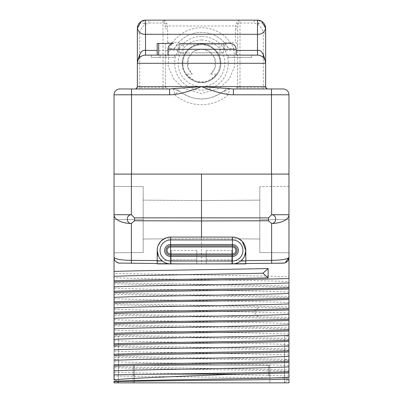 <?xml version="1.0" encoding="UTF-8"?>
<svg xmlns="http://www.w3.org/2000/svg" width="403" height="403" viewBox="0 0 403 403"><rect width="100%" height="100%" fill="white"/><g stroke="black" fill="none" stroke-linecap="round" stroke-linejoin="round"><path stroke-width="0.3" stroke-dasharray="2.02 1.51" d="M114.034 252.777L143.186 252.525L143.186 219.575L114.034 219.575L143.186 219.575L143.186 186.629L143.186 252.525L114.034 252.777L143.186 252.525L143.186 219.575L143.186 252.525L114.034 252.777L114.034 186.377L114.034 257.351C115.369 259.169 121.152 260.177 131.373 260.368L201.5 260.978L271.627 260.368C281.848 260.177 287.631 259.169 288.966 257.351L288.966 94.791L228.38 94.791L223.922 90.917C208.976 101.707 194.024 101.707 179.078 90.917L174.62 94.791A41.403 41.403 0 0 0 228.38 94.791L229.433 88.957L223.922 90.917A35.57 35.57 0 0 1 179.078 90.917L173.567 88.957L131.524 88.957L131.524 94.791L114.034 94.791L114.034 174.091L201.5 174.091L114.044 174.091L201.5 174.091L201.5 263.894L283.188 263.179C287.425 262.041 289.354 260.096 288.966 257.351L288.966 276.649C252.449 275.531 150.551 274.413 114.034 273.294L114.034 257.351C113.631 260.071 115.555 262.015 119.812 263.179A5.833 5.833 90.5 0 1 114.034 257.351M114.034 273.294L114.034 282.624C150.551 283.742 252.449 284.861 288.966 285.979L288.966 281.566C260.605 280.281 142.395 278.997 114.034 277.707M114.034 283.793L114.034 293.122C150.551 294.24 252.449 295.359 288.966 296.477L288.966 287.148C252.449 286.029 150.551 284.911 114.034 283.793L114.034 282.624M114.034 294.286L114.034 303.62C150.551 304.739 252.449 305.852 288.966 306.97L288.966 297.641C252.449 296.522 150.551 295.404 114.034 294.286L114.034 293.122M114.034 381.283L114.034 382.85L288.966 382.85L284.538 382.85L284.538 336.203L288.966 336.162L284.538 336.203L284.538 346.338L288.966 346.333L288.966 382.85L288.966 308.139L258.474 307.434C212.522 306.552 142.838 305.665 114.034 304.784L114.034 303.62M114.034 304.784L114.034 314.113C142.838 314.995 212.522 315.881 258.474 316.763L288.966 317.468M288.966 318.637C252.449 317.519 150.551 316.4 114.034 315.282L114.034 314.113M114.034 315.282L114.034 324.611C150.551 325.73 252.449 326.848 288.966 327.966M288.966 329.13C252.449 328.012 150.551 326.893 114.034 325.775L114.034 324.611M114.034 325.775L114.034 335.105C150.551 336.223 252.449 337.341 288.966 338.46M288.966 339.628C252.449 338.51 150.551 337.392 114.034 336.273L114.034 335.105M114.034 336.273L114.034 345.603C150.551 346.721 252.449 347.839 288.966 348.958M288.966 350.121C252.449 349.003 150.551 347.885 114.034 346.766L114.034 345.603M114.034 346.766L114.034 356.101C150.551 357.219 252.449 358.332 288.966 359.451M288.966 360.62C252.449 359.501 150.551 358.383 114.034 357.265L114.034 356.101M114.034 357.265L114.034 366.594C150.551 367.712 252.449 368.831 288.966 369.949M288.966 371.118C252.449 369.999 150.551 368.881 114.034 367.763L114.034 366.594M114.034 367.763L114.034 375.964C150.48 376.709 257.26 377.45 288.966 378.195M114.034 346.333L118.462 346.338L118.462 382.85L114.034 382.85L118.462 382.85L118.462 336.203L118.462 346.338L114.034 346.333L114.034 375.964M114.034 354.207L114.034 355.37M114.034 374.81L114.034 378.417L118.462 382.85L118.462 359.526L118.462 382.85L114.034 378.417L114.034 359.562L114.034 379.848M114.034 343.709L114.034 344.877L114.034 343.709M114.034 214.723A17.495 8.745 180 0 0 131.373 223.474C125.948 223.423 126.033 214.834 131.373 214.723L114.034 214.723L114.034 174.091M131.373 174.091L131.373 214.723L134.496 217.857L134.496 220.773L131.373 223.474L131.373 263.28L201.5 263.894L157.185 263.894L157.185 263.507L163.014 263.557L163.014 263.894M119.812 263.179L131.373 263.28M288.966 281.566L288.966 276.649M288.966 287.148L288.966 285.979M288.966 292.064C260.605 290.78 142.395 289.49 114.034 288.205M288.966 297.641L288.966 296.477M288.966 302.562C260.605 301.273 142.395 299.988 114.034 298.699M288.966 308.139L288.966 306.97M288.966 313.055L254.031 312.098C207.409 311.131 135.358 310.164 114.034 309.197M288.966 346.333L284.538 346.338L284.538 382.85L288.966 382.85L288.966 379.233M288.966 378.417L288.966 359.562L284.538 359.526L284.538 382.85L284.538 359.526L288.966 359.562L288.966 378.417L284.538 382.85L288.966 378.417M288.966 219.575L259.814 219.575L288.966 219.575L259.814 219.575L288.966 219.575L288.966 186.377L288.966 252.777L288.966 186.377L288.966 252.777L259.814 252.525L259.814 186.629L259.814 252.525L259.814 186.629L259.814 252.525L288.966 252.777M271.627 174.091L201.5 174.091L271.627 174.091L271.627 214.723L268.504 217.857L268.504 220.773L201.5 220.93L201.5 238.526L201.5 200.623L201.5 238.526L143.186 239.039L143.186 200.115L143.186 239.039L143.186 200.115L143.186 239.039L163.905 238.858M170.595 237.07L232.405 237.07M239.987 263.557L239.987 263.894L201.5 263.894L245.815 263.507L245.815 250.48M235.579 237.453L238.143 238.359M242.087 241.201L242.339 241.473M157.492 247.623L158.278 245.175M160.661 241.473L160.913 241.201M164.857 238.359L167.421 237.453M157.185 263.507L157.185 250.48M160.011 258.721L158.465 256.207M162.248 260.978L163.306 261.738M164.52 262.439L165.88 263.038M167.366 263.502L168.953 263.794M239.987 263.894L245.815 263.894L245.815 263.507L201.5 263.894L163.014 263.557M206.165 263.894L231.821 263.894L231.821 250.47L231.821 263.894L206.165 263.894L206.165 250.47L206.165 263.894M196.835 263.894L171.179 263.894L171.179 259.779L196.835 259.779L171.179 259.779L171.179 250.47L171.179 263.894L196.835 263.894L196.835 250.47L196.835 263.894M234.047 263.794L235.634 263.502M237.12 263.038L238.48 262.439M239.694 261.738L240.752 260.978M244.535 256.207L242.989 258.721M285.223 262.796L284.271 263.068M118.739 263.073L117.772 262.791M116.25 261.925L115.671 261.401M115.193 260.842L114.805 260.252M114.507 259.658L114.291 259.064M114.145 258.484L114.059 257.91M163.668 88.957L139.08 88.957M135.081 88.957L135.025 88.957A2.332 2.332 0 0 0 137.358 86.625L135.917 88.781M131.524 174.091L131.524 94.791L174.62 94.791L173.567 88.957L167.678 88.957A2.332 2.332 -90 0 1 167.663 88.957L167.411 88.957M164.222 88.957L163.699 88.957M288.966 94.791A5.833 5.833 -90 0 0 283.138 88.957L229.433 88.957L235.322 88.957L237.654 86.625L237.654 28.855L237.654 86.625L237.186 88.025A2.332 2.332 0 0 0 237.654 86.625L239.987 87.794L239.987 20.15L238.138 20.422L236.007 23.863L235.548 25.983L235.322 42.481C236.979 43.096 237.755 44.476 237.654 46.622M233.931 48.692L234.894 65.896L229.408 78.827L219.076 88.549L201.5 93.466L183.924 88.549L173.592 78.827L168.106 65.896L169.069 48.692A35.57 35.57 0 0 1 233.931 48.692L228.733 48.692L224.34 42.481L235.322 42.481M165.346 46.622L165.346 86.625A2.332 2.332 -90 0 0 167.663 88.957L165.346 86.625L165.346 46.622C165.245 44.476 166.021 43.096 167.678 42.481L178.66 42.481L174.267 48.692L169.069 48.692M201.5 174.091L288.966 174.091M271.632 262.776L271.627 223.474A17.495 8.745 0 0 0 288.966 214.723L271.627 214.723C276.967 214.834 277.052 223.423 271.627 223.474L268.504 220.773M201.5 263.894L245.815 263.507M271.627 263.28L283.188 263.179M284.261 263.073A5.833 5.833 0 0 0 285.238 262.791A5.833 5.833 0 0 1 284.261 263.073M286.76 261.915A5.833 5.833 0 0 0 287.344 261.386A5.833 5.833 0 0 1 286.76 261.915M288.205 260.232A5.833 5.833 0 0 0 288.503 259.633A5.833 5.833 0 0 1 288.205 260.232M288.941 257.905A5.833 5.833 0 0 0 288.966 257.351A5.833 5.833 0 0 1 288.941 257.905M233.418 88.957L235.322 88.957A2.332 2.332 0 0 0 237.186 88.025M266.207 88.957L267.919 88.957M139.277 88.957L139.69 88.957L139.69 87.794L137.358 86.625L137.358 34.013A2.332 1.169 180 0 1 139.69 32.845L139.69 54.284M165.85 88.071L165.346 86.625L163.014 87.794L139.69 87.794L139.69 57.589M137.358 34.013L137.358 28.316C138.254 23.031 140.974 21.671 145.518 24.23L148.848 23.067L163.014 23.067A2.332 1.169 180 0 1 165.003 23.621L165.346 28.855L167.678 28.855L166.993 23.863L164.862 20.422L163.014 20.15L163.014 88.957L163.976 88.957M224.34 42.481A30.905 30.905 0 0 0 178.66 42.481M174.267 48.692A30.905 30.905 0 0 1 228.733 48.692M201.5 36.477A26.825 26.825 0 0 0 174.675 63.301A26.825 26.825 0 0 0 201.5 90.126A26.825 26.825 0 0 0 228.325 63.301A26.825 26.825 0 0 0 201.5 36.477A26.825 26.825 0 0 1 228.325 63.301A26.825 26.825 0 0 1 201.5 90.126A26.825 26.825 0 0 1 174.675 63.301A26.825 26.825 0 0 1 201.5 36.477M201.5 39.978A23.324 23.324 0 0 0 178.176 63.301A23.324 23.324 0 0 0 201.5 86.625A23.324 23.324 0 0 0 224.824 63.301A23.324 23.324 0 0 0 201.5 39.978M201.5 44.058A19.243 19.243 0 0 0 182.257 63.301A19.243 19.243 0 0 0 201.5 82.544C191.979 83.401 181.4 72.822 182.257 63.301C181.4 53.775 191.979 43.202 201.5 44.058A19.243 19.243 0 0 1 220.743 63.301A19.243 19.243 0 0 1 201.5 82.544C211.021 83.401 221.6 72.822 220.743 63.301C221.6 53.775 211.021 43.202 201.5 44.058M210.769 74.081L216.733 74.081C206.578 84.957 196.422 84.957 186.267 74.081L192.231 74.081A14.221 14.221 0 0 1 191.198 53.503A14.221 14.221 0 0 1 211.802 53.503A14.221 14.221 0 0 1 210.769 74.081L215.021 67.699L214.834 58.359L208.885 51.151L201.5 49.08L194.115 51.151L188.166 58.359L187.979 67.699L192.231 74.081M216.733 74.081A18.664 18.664 0 0 0 220.164 63.301A18.664 18.664 0 0 1 201.5 81.965A18.664 18.664 0 0 1 182.836 63.301A18.664 18.664 0 0 0 186.267 74.081M220.164 63.301A18.664 18.664 0 0 0 201.5 44.637A18.664 18.664 0 0 0 182.836 63.301A18.664 18.664 0 0 1 201.5 44.637A18.664 18.664 0 0 1 220.164 63.301M239.987 20.15L239.065 20.341L237.997 23.621L237.654 28.855L235.322 28.855M267.975 88.957A2.332 2.332 90 0 1 265.642 86.625L263.31 87.794L239.987 87.794L239.987 88.957L239.024 88.957M137.418 62.319L137.373 62.777M144.103 55.261L143.362 55.428M143.216 55.468L142.602 55.674M141.856 56.007L141.574 56.153M141.065 56.46L140.304 57.019M139.574 57.705L138.899 58.526M138.3 59.488L137.907 60.354M137.811 60.621L137.478 61.911M144.566 20.205A8.166 8.166 0 0 0 144.007 20.291A8.166 8.166 0 0 1 144.566 20.205M142.707 20.649A8.166 8.166 0 0 0 141.992 20.951A8.166 8.166 0 0 1 142.707 20.649M141.231 21.369A8.166 8.166 0 0 0 140.471 21.903A8.166 8.166 0 0 1 141.231 21.369M139.695 22.593A8.166 8.166 0 0 0 138.964 23.45A8.166 8.166 0 0 1 139.695 22.593M138.305 24.492A8.166 8.166 0 0 0 137.796 25.676A8.166 8.166 0 0 1 138.305 24.492M139.69 32.845C140.219 29.595 142.158 26.724 145.518 24.23C143.221 21.822 143.221 20.462 145.518 20.15M148.848 23.067L148.848 20.15M163.059 20.15A2.332 2.332 0 0 1 163.935 20.341A2.332 1.824 -66.7 0 0 164.862 20.422M166.993 23.863A2.332 0.846 -5.7 0 1 165.003 23.621L163.935 20.341L163.014 20.15L163.935 20.341M165.235 26.341L167.452 25.983L235.548 25.983L237.765 26.341M239.941 20.15A2.332 2.332 0 0 0 239.065 20.341A2.332 1.819 -113.3 0 1 238.138 20.422M257.482 20.15C259.784 20.432 259.784 21.792 257.482 24.23L254.152 23.067L239.987 23.067A2.332 1.169 0 0 0 237.997 23.621A2.332 0.846 -174.3 0 1 236.007 23.863M257.482 24.23C260.842 26.724 262.781 29.595 263.31 32.845A2.332 1.169 180 0 1 265.642 34.013L265.642 28.316C264.746 23.031 262.026 21.671 257.482 24.23M267.088 88.781L265.642 86.625L265.642 34.013M265.582 62.324L265.627 62.777M265.522 61.911L265.189 60.621M265.093 60.354L264.7 59.488M264.101 58.526L263.426 57.705M262.696 57.019L261.935 56.46M261.426 56.153L261.144 56.007M260.398 55.674L259.784 55.468M259.638 55.428L258.897 55.261M224.824 50.42L224.824 44.642L178.176 44.642L224.824 44.642L224.824 50.42L236.193 50.42M236.193 55.135L167.986 55.135L236.193 55.135L183.169 55.135L183.169 44.642M183.169 55.135L178.176 55.135L178.176 44.642L178.176 55.135L157.185 55.135L167.986 55.135L167.986 49.307A5.833 5.632 -90 0 1 173.617 43.474L158.691 43.474L158.691 55.135L157.185 55.135M228.325 55.135L251.648 55.135L228.325 55.135L228.325 57.468L251.648 57.468L228.325 57.468L228.325 55.135M174.675 55.135L151.352 55.135L174.675 55.135L174.675 57.468L165.93 57.468L174.675 57.468L174.675 55.135M219.831 55.135L219.831 44.642M254.152 20.15L254.152 23.067M258.429 20.205A8.166 8.166 0 0 1 258.988 20.291M260.288 20.649A8.166 8.166 0 0 1 261.003 20.951M261.764 21.364A8.166 8.166 0 0 1 262.529 21.898M263.3 22.593A8.166 8.166 0 0 1 264.03 23.445M264.69 24.487A8.166 8.166 0 0 1 265.204 25.676M251.648 55.135L251.648 57.468L251.648 55.135M165.93 55.135L165.93 57.468L160.097 57.468L165.93 57.468L165.93 55.135M160.097 55.135L160.097 57.468L151.352 57.468L160.097 57.468L160.097 55.135M151.352 55.135L151.352 57.468L151.352 55.135M157.185 43.474L158.691 43.474M223.66 43.474L223.66 52.803L194.503 52.803L223.66 52.803L223.66 43.474L179.34 43.474L223.66 43.474L179.34 43.474L179.34 52.803L189.838 53.04L179.34 52.803L179.34 43.474M269.879 382.85L133.121 382.85L269.879 382.85L269.723 365.355L133.277 365.355L269.723 365.355L269.814 375.777L269.723 365.355L268.559 365.355L269.723 365.355L269.879 382.85M114.034 336.162L118.462 336.203L114.034 336.162M114.034 365.869L114.034 364.7M114.034 359.562L118.462 359.526L114.034 359.562M288.966 376.034C260.605 374.745 142.395 373.46 114.034 372.176M288.966 365.536C260.605 364.252 142.395 362.962 114.034 361.677M288.966 355.043C260.605 353.753 142.395 352.469 114.034 351.179M288.966 344.545C260.605 343.26 142.395 341.971 114.034 340.686M288.966 334.047C260.605 332.762 142.395 331.478 114.034 330.188M288.966 323.554C260.605 322.264 142.395 320.979 114.034 319.695M133.121 382.85L133.277 365.355L133.186 375.777L133.277 365.355L134.406 365.355L133.277 365.355L133.121 382.85M268.594 375.777L269.814 375.777L268.594 375.777L268.594 365.355L268.594 375.777M134.441 365.355L268.559 365.355L134.441 365.355M134.406 375.777L134.406 365.355L134.406 375.777L133.186 375.777L134.406 375.777M134.406 382.85L134.406 365.355L134.406 382.85L268.594 382.85L134.406 382.85M206.165 250.47L231.821 250.47M206.165 259.779L231.821 259.779L206.165 259.779M196.835 250.47L171.179 250.47M170.595 255.149L232.405 255.149A4.665 4.665 0 0 0 237.07 250.48A4.665 4.665 0 0 0 232.405 245.815L170.595 245.815A4.665 4.665 0 0 0 165.93 250.48A4.665 4.665 0 0 0 170.595 255.149A4.665 4.665 0 0 1 165.93 250.48A4.665 4.665 0 0 1 170.595 245.815M288.966 186.377L259.814 186.629L288.966 186.377M259.814 200.115L259.814 239.039L259.814 200.115L201.5 200.623L143.186 200.115L201.5 200.623L201.5 218.013L201.5 200.623L259.814 200.115L259.814 239.039L239.095 238.858L259.814 239.039L259.814 200.115M163.91 238.858L201.5 238.526L239.09 238.858L201.5 238.526L201.5 220.93L134.496 220.773M114.034 186.377L143.186 186.629L143.186 219.575L143.186 186.629L114.034 186.377M114.034 219.575L143.186 219.575L114.034 219.575M268.504 217.857L134.496 217.857M258.474 316.763L254.031 312.098L258.474 307.434M173.567 88.957A8.745 8.745 -164.7 0 1 179.078 90.917M229.433 88.957A8.745 8.745 0 0 0 223.922 90.917M271.476 88.957L271.476 174.091M167.678 42.481L167.678 28.855M263.723 88.957L263.31 88.957L263.31 57.589M263.31 54.284L263.31 32.845M178.176 50.42L157.185 50.42M236.193 49.307L167.986 49.307M139.272 88.957L136.97 88.957M136.793 88.957L135.02 88.957M164.011 88.957L165.119 88.957M165.159 88.957L167.693 88.957M238.989 88.957L237.881 88.957M237.841 88.957L235.307 88.957M263.728 88.957L266.03 88.957M145.518 55.135L143.982 55.282M143.458 55.402L141.821 56.022M141.76 56.052L140.657 56.742M139.645 57.634L138.768 58.712M138.234 59.619L137.594 61.342M257.482 55.135L259.018 55.282M259.542 55.402L261.174 56.022M261.24 56.052L262.343 56.742M263.355 57.634L264.232 58.712M264.766 59.619L265.406 61.342"/><path stroke-width="0.6" d="M114.034 346.333L114.034 94.791L131.524 94.791L131.524 174.091L114.034 174.091M288.966 350.852L288.966 352.015C252.449 353.134 150.551 354.252 114.034 355.37L114.034 354.207C150.551 353.088 252.449 351.97 288.966 350.852L288.966 340.354C252.449 341.472 150.551 342.59 114.034 343.709M166.041 374.105L114.034 374.81L114.034 365.869C150.551 364.75 252.449 363.632 288.966 362.514L288.966 371.843C264.282 372.599 210.205 373.349 166.041 374.105L236.959 374.105C188.982 376.004 133.081 377.918 114.034 379.848L114.034 364.7C150.551 363.582 252.449 362.463 288.966 361.345L288.966 352.015M114.034 381.596C141.69 380.805 255.401 380.019 288.966 379.233L288.966 382.85L114.034 382.85L114.034 381.283C142.395 379.994 260.605 378.709 288.966 377.42L288.966 346.333M157.185 260.59L131.373 260.368L131.373 223.474C125.948 223.423 126.033 214.834 131.373 214.723L114.034 214.723L114.034 252.777M169.582 94.791L131.524 94.791L131.524 88.957L119.862 88.957L169.582 88.957L169.582 94.791C176.741 94.901 187.38 92.181 201.5 86.625L233.418 88.957L283.138 88.957A5.833 5.833 0 0 1 288.966 94.791L288.966 214.723A17.495 8.745 180 0 1 271.627 223.474C277.052 223.423 276.967 214.834 271.627 214.723L288.966 214.723L288.966 257.351C287.631 259.169 281.848 260.177 271.627 260.368L245.815 260.59M114.034 281.899C150.551 280.78 252.449 279.662 288.966 278.544L288.966 257.351L285.223 262.796M288.966 278.544L288.966 287.873C252.449 288.991 150.551 290.11 114.034 291.228M114.034 292.397C150.551 291.278 252.449 290.16 288.966 289.042L288.966 287.873M288.966 289.042L288.966 298.371C252.449 299.489 150.551 300.608 114.034 301.726M114.034 302.89C150.551 301.771 252.449 300.653 288.966 299.535L288.966 298.371M288.966 299.535L288.966 308.864C252.449 309.983 150.551 311.101 114.034 312.219M114.034 313.388C150.551 312.27 252.449 311.151 288.966 310.033L288.966 308.864M288.966 310.033L288.966 319.362C252.449 320.481 150.551 321.599 114.034 322.717M114.034 323.881C150.551 322.763 252.449 321.644 288.966 320.526L288.966 319.362M288.966 320.526L288.966 329.861C252.449 330.979 150.551 332.092 114.034 333.21M114.034 334.379C150.551 333.261 252.449 332.143 288.966 331.024L288.966 329.861M288.966 331.024L288.966 340.354M288.966 362.514L288.966 361.345M236.959 374.105L288.966 373.007L288.966 371.843M288.966 373.007L288.966 377.42M288.966 252.777L288.966 219.575M131.524 174.091L271.476 174.091L271.476 94.791L288.966 94.791A5.833 5.833 0 0 0 283.138 88.957M288.966 174.091L271.476 174.091M271.627 174.091L271.627 214.723L268.504 217.857L268.504 220.773L271.627 223.474L271.627 263.28L245.815 263.507L271.627 263.28L271.632 262.776M201.5 174.091L201.5 220.93L201.5 218.013L201.5 220.93L268.504 220.773M201.5 237.07L201.5 220.93L134.496 220.773L131.373 223.474A17.495 8.745 0 0 1 114.034 214.723M167.421 237.453L170.595 237.07L232.405 237.07L235.579 237.453M238.143 238.359L242.087 241.201M242.339 241.473L245.815 250.48L245.815 263.894L170.595 263.894A13.41 13.41 0 0 1 157.185 250.48A13.41 13.41 0 0 1 170.595 237.07A13.41 13.41 0 0 0 157.185 250.48A13.41 13.41 0 0 0 170.595 263.894L168.953 263.794M158.465 256.207L157.185 250.48L157.492 247.623M158.278 245.175L160.661 241.473M160.913 241.201L164.857 238.359M170.595 237.07L170.595 239.946L232.405 239.946A10.533 10.533 0 0 1 242.938 250.48A10.533 10.533 0 0 1 232.405 261.018L170.595 261.018A10.533 10.533 0 0 1 160.062 250.48A10.533 10.533 0 0 1 170.595 239.946L170.595 244.5L232.405 244.5A5.985 5.985 0 0 1 238.39 250.48A5.985 5.985 0 0 1 232.405 256.464L170.595 256.464A5.985 5.985 0 0 1 164.61 250.48A5.985 5.985 0 0 1 170.595 244.5L170.595 246.953L232.405 246.953A3.526 3.526 0 0 1 235.931 250.48A3.526 3.526 0 0 1 232.405 254.011L170.595 254.011A3.526 3.526 0 0 1 167.069 250.48A3.526 3.526 0 0 1 170.595 246.953L170.595 255.149A4.665 4.665 0 0 1 165.93 250.48A4.665 4.665 0 0 1 170.595 245.815L232.405 245.815A4.665 4.665 0 0 1 237.07 250.48A4.665 4.665 0 0 1 232.405 255.149L170.595 255.149L170.595 263.894L157.185 263.894L157.185 260.978L162.248 260.978L160.011 258.721M163.306 261.738L164.52 262.439M165.88 263.038L167.366 263.502M232.405 263.894L232.405 237.07A13.41 13.41 0 0 1 245.815 250.48A13.41 13.41 0 0 1 232.405 263.894L234.047 263.794M284.271 263.068L271.627 263.28M288.966 257.356L288.966 257.351A5.833 5.833 -90.5 0 1 283.188 263.179L245.815 263.507M235.634 263.502L237.12 263.038M238.48 262.439L239.694 261.738M245.815 250.48L244.535 256.207M242.989 258.721L240.752 260.978L245.815 260.978M157.185 263.507L118.739 263.073M117.772 262.791L116.25 261.925M115.671 261.401L115.193 260.842M114.805 260.252L114.507 259.658M114.291 259.064L114.145 258.484M114.059 257.91L114.034 257.351C115.369 259.169 121.152 260.177 131.373 260.368L131.373 263.28M114.034 271.4C144.914 270.453 223.03 269.506 268.141 268.559L268.141 277.889C223.03 278.836 144.914 279.783 114.034 280.73M114.034 276.322C136.703 275.289 217.439 274.257 262.947 273.224L268.141 268.559M268.141 277.889L262.947 273.224M119.812 263.179A5.833 5.833 0 0 1 114.034 257.351A5.833 5.833 0 0 0 119.812 263.179M157.185 260.978L157.185 250.48M131.373 174.091L131.373 214.723L134.496 217.857L134.496 220.773M119.862 88.957A5.833 5.833 90 0 0 114.034 94.791A5.833 5.833 0 0 1 119.862 88.957M139.08 88.957L169.582 88.957L201.5 86.625C215.62 92.181 226.259 94.901 233.418 94.791L271.476 94.791L271.476 88.957M135.01 88.957L135.025 88.957A2.332 2.332 -90 0 0 137.358 86.625L265.642 86.625A2.332 2.332 0 0 0 267.975 88.957L267.97 88.957A2.332 2.332 0 0 1 265.642 86.625L265.642 63.301C263.99 53.775 261.27 49.483 257.482 50.42L257.482 55.135L236.193 55.135L236.193 49.307C235.851 45.766 233.906 43.821 230.365 43.474L223.66 43.474M167.411 88.957L164.222 88.957M283.188 263.179A5.833 5.833 0 0 0 284.261 263.073A5.833 5.833 0 0 1 283.188 263.179M285.238 262.791A5.833 5.833 0 0 0 286.07 262.388A5.833 5.833 0 0 1 285.238 262.791M286.251 262.277A5.833 5.833 0 0 0 286.76 261.915A5.833 5.833 0 0 1 286.251 262.277M287.344 261.386A5.833 5.833 0 0 0 287.823 260.822A5.833 5.833 0 0 1 287.344 261.386M287.843 260.791A5.833 5.833 0 0 0 288.205 260.232A5.833 5.833 0 0 1 287.843 260.791M288.503 259.633A5.833 5.833 0 0 0 288.84 258.56A5.833 5.833 0 0 1 288.503 259.633M288.86 258.464A5.833 5.833 0 0 0 288.941 257.905A5.833 5.833 0 0 1 288.86 258.464M233.418 88.957L233.418 94.791M157.185 50.42L145.518 50.42C141.73 49.483 139.01 53.775 137.358 63.301L137.358 86.625M265.642 28.195L265.642 63.301L137.358 63.301L137.358 28.2M257.985 55.151L145.009 55.151M144.823 55.166L144.103 55.261M142.602 55.674L141.856 56.007M141.574 56.153L141.065 56.46M140.304 57.019L139.574 57.705M138.899 58.526L138.3 59.488M137.907 60.354L137.811 60.621M137.478 61.911L137.373 62.777M158.691 43.474L173.617 43.474A5.833 5.632 -90 0 0 167.986 49.307L167.986 55.135L158.691 55.135L158.691 43.474L157.185 43.474L157.185 55.135L145.518 55.135L145.518 34.305C141.282 34.446 138.561 32.447 137.358 28.316L141.231 21.369L145.518 20.15A8.166 8.166 0 0 0 144.566 20.205A8.166 8.166 0 0 1 145.518 20.15L163.014 20.15A2.332 2.332 0 0 1 163.059 20.15L163.089 20.15M144.007 20.291A8.166 8.166 0 0 0 142.707 20.649A8.166 8.166 0 0 1 144.007 20.291M141.992 20.951A8.166 8.166 0 0 0 141.231 21.369A8.166 8.166 0 0 1 141.992 20.951M140.471 21.903A8.166 8.166 0 0 0 139.695 22.593A8.166 8.166 0 0 1 140.471 21.903M138.964 23.45A8.166 8.166 0 0 0 138.305 24.492A8.166 8.166 0 0 1 138.964 23.45M137.796 25.676A8.166 8.166 0 0 0 137.358 28.316A8.166 8.166 0 0 1 137.796 25.676M265.204 25.676A8.166 8.166 0 0 1 265.642 28.316L261.764 21.364L257.482 20.15L163.059 20.15M265.627 62.777L265.522 61.911M265.189 60.621L265.093 60.354M264.7 59.488L264.101 58.526M263.426 57.705L262.696 57.019M261.935 56.46L261.426 56.153M261.144 56.007L260.398 55.674M258.897 55.261L258.177 55.166M265.642 28.316C264.439 32.447 261.718 34.446 257.482 34.305L257.482 20.15L145.518 20.15L145.518 34.305L257.482 34.305L257.482 50.42L236.193 50.42M258.429 20.205A8.166 8.166 0 0 0 257.482 20.15L257.577 20.15M258.988 20.291A8.166 8.166 0 0 1 260.288 20.649M261.003 20.951A8.166 8.166 0 0 1 261.764 21.364M262.529 21.898A8.166 8.166 0 0 1 263.3 22.593M264.03 23.445A8.166 8.166 0 0 1 264.69 24.487M265.642 63.301A8.166 8.166 -90 0 0 257.482 55.135A8.166 8.166 -90 0 1 265.642 63.301M137.358 63.301A8.166 8.166 0 0 1 145.518 55.135A8.166 8.166 0 0 0 137.358 63.301M179.34 43.474L230.365 43.474M114.034 286.815C142.395 285.531 260.605 284.241 288.966 282.956M114.034 297.313C142.395 296.024 260.605 294.739 288.966 293.455M114.034 307.806C142.395 306.522 260.605 305.237 288.966 303.948M114.034 318.305C142.395 317.02 260.605 315.73 288.966 314.446M114.034 328.803C142.395 327.513 260.605 326.229 288.966 324.939M114.034 339.296C142.395 338.011 260.605 336.722 288.966 335.437M114.034 344.877C150.551 343.759 252.449 342.641 288.966 341.522M114.034 349.794C142.395 348.504 260.605 347.22 288.966 345.935M114.034 360.287C142.395 359.002 260.605 357.718 288.966 356.428M114.034 370.785C142.395 369.501 260.605 368.211 288.966 366.926M134.496 217.857L268.504 217.857M139.69 54.284L139.69 57.589M263.31 57.589L263.31 54.284M167.986 49.307L236.193 49.307M143.982 55.282L143.458 55.402M140.657 56.742L139.645 57.634M138.768 58.712L138.234 59.619M137.594 61.342L137.418 62.319M259.018 55.282L259.542 55.402M262.343 56.742L263.355 57.634M264.232 58.712L264.766 59.619M265.406 61.342L265.582 62.324"/></g></svg>
